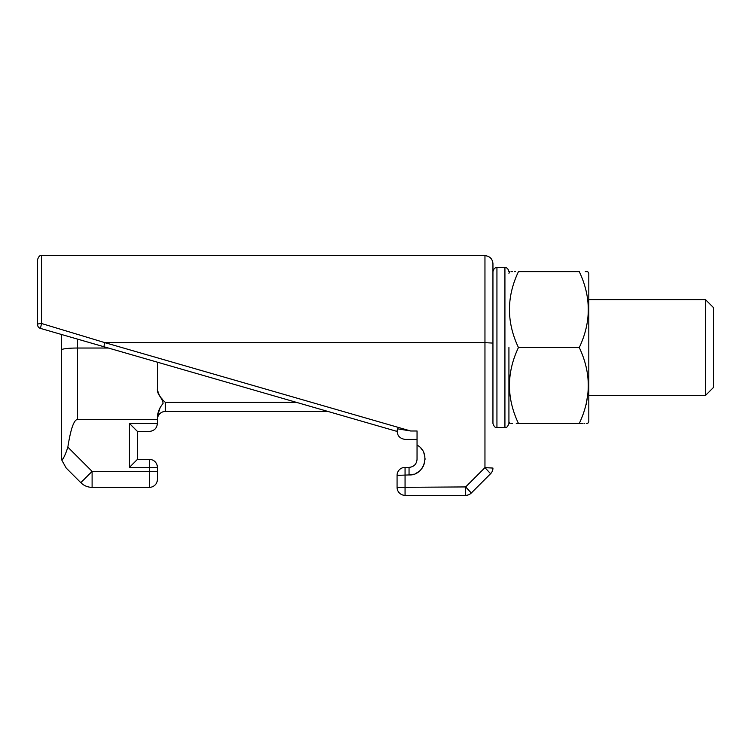 <?xml version="1.0" encoding="UTF-8"?>
<svg xmlns="http://www.w3.org/2000/svg" width="751" height="751" viewBox="0 0 751 751"><rect width="100%" height="100%" fill="white"/><g stroke="black" fill="none" stroke-linecap="round" stroke-linejoin="round"><path stroke-width="1.13" d="M157.391 388.68C158.039 394.003 160.705 398.574 165.38 402.386L165.38 411.454A7.989 7.989 0 0 0 157.391 419.443L77.494 419.443L77.494 348.032L108.407 348.032M159.982 408.215L157.391 416.063C158.076 411.398 159.954 407.192 163.033 403.465C162.939 398.283 156.715 394.688 157.391 388.924L157.391 362.189M588.812 395.477L705.461 395.477L705.461 299.602L588.812 299.602M705.461 395.477L713.45 387.488L713.45 307.591L705.461 299.602M327.934 411.454L165.38 411.454M162.516 399.457L161.268 398.002M157.391 416.063L157.391 423.433C156.884 428.258 154.218 430.914 149.402 431.421C154.218 430.914 156.884 428.258 157.391 423.433L129.425 423.433L129.425 467.375L137.414 459.387L137.414 431.421L129.425 423.433M129.425 467.375L149.402 467.375L149.402 471.375L92.101 471.375L92.101 487.352A15.978 15.978 0 0 1 80.808 482.668L66.201 468.061L61.939 460.419C64.06 457.453 66.032 453.022 67.843 447.117C70.707 428.943 73.927 419.725 77.494 419.443M77.494 339.105L77.494 348.032A15.978 1.877 180 0 0 61.516 349.91L61.516 456.768L61.516 334.486L40.432 328.394L103.816 346.709L104.924 342.663L484.958 342.663L484.958 255.659L41.549 255.659L41.549 323.512L104.924 342.663L410.731 430.999L397.514 428.812L397.11 430.68M61.939 460.419L61.516 456.768M149.402 459.387A7.989 7.989 0 0 1 157.391 467.375L149.402 467.375L149.402 459.387L137.414 459.387L137.414 431.421L149.402 431.421M92.101 487.352L149.402 487.352L149.402 471.375L157.391 471.375L157.391 479.363A7.989 7.989 0 0 1 149.402 487.352M157.391 467.375L157.391 471.375M417.049 439.419L405.061 439.419C399.025 438.387 396.509 434.848 397.514 428.812L410.731 430.999L417.049 430.999L417.049 445.127C431.13 452.233 424.803 475.834 409.051 474.942L397.072 475.364L397.072 487.352L465.667 486.93L471.318 493.003L490.6 473.712A7.989 7.989 0 0 0 492.947 468.061L484.958 467.638L484.958 342.663L492.947 343.085L492.947 263.648L492.947 403.465M40.432 328.394A3.999 3.999 0 0 1 37.55 324.563L37.55 259.658L37.55 324.563A3.999 1.042 -0 0 1 41.549 323.512L40.432 328.394L106.022 347.347M492.947 468.061A7.989 7.989 0 0 1 490.6 473.712L484.958 467.638L465.667 486.93L465.667 495.341A7.989 7.989 0 0 0 471.318 493.003M405.061 495.341L405.061 467.375A7.989 7.989 0 0 0 397.072 475.364L397.072 487.352A7.989 7.989 0 0 0 405.061 495.341L465.667 495.341M417.049 445.127L417.04 459.387C416.57 464.24 413.904 466.906 409.051 467.375L409.051 474.942L414.054 474.144M103.816 346.709L397.072 431.421M405.061 467.375L409.051 467.375L405.061 467.375M492.947 347.535L492.947 423.433L492.947 347.535M508.925 347.535L508.925 423.433L508.925 347.535M516.266 423.433L518.453 423.433C506.465 423.433 506.465 423.433 518.453 423.433C506.465 398.124 506.465 372.825 518.453 347.535C506.465 322.226 506.465 296.927 518.453 271.637C506.465 271.637 506.465 271.637 518.453 271.637L579.284 271.637C591.272 271.637 591.272 271.637 579.284 271.637C591.272 296.945 591.272 322.245 579.284 347.535C591.272 372.853 591.272 398.152 579.284 423.433C591.272 423.433 591.272 423.433 579.284 423.433L582.41 423.433M512.445 423.433L511.046 423.433M510.004 423.433L508.925 421.771M587.733 423.433L588.812 421.771L588.812 273.308L587.733 271.637M587.038 423.433L586.287 423.433M584.691 423.433L584.015 423.433M586.193 404.817L587.554 395.477M511.046 271.637L512.445 271.637M514.482 271.637L515.327 271.637M585.292 271.637L586.7 271.637M518.453 347.535L579.284 347.535M518.453 423.433L579.284 423.433M165.38 402.386L296.561 402.386M80.808 482.668L92.101 471.375L67.843 447.117M415.528 473.581L418.786 471.637M421.499 468.99L422.419 467.723M423.188 466.418L424.493 463.104M425.019 459.574L425.01 458.063M424.841 456.495L423.817 452.853M421.959 449.539L420.973 448.319M492.947 423.433C494.036 426.662 495.369 427.986 496.937 427.432L496.937 267.647L504.925 267.647C506.869 267.431 508.202 268.764 508.925 271.637M496.937 427.432L504.925 427.432L504.925 267.647M484.958 255.659C489.793 256.147 492.459 258.804 492.947 263.648M41.549 255.659C39.972 255.105 38.648 256.429 37.55 259.658M504.925 427.432C506.493 427.986 507.826 426.662 508.925 423.433M496.937 267.647C494.993 267.431 493.67 268.764 492.947 271.637M509.732 271.637L508.925 273.308"/></g></svg>
